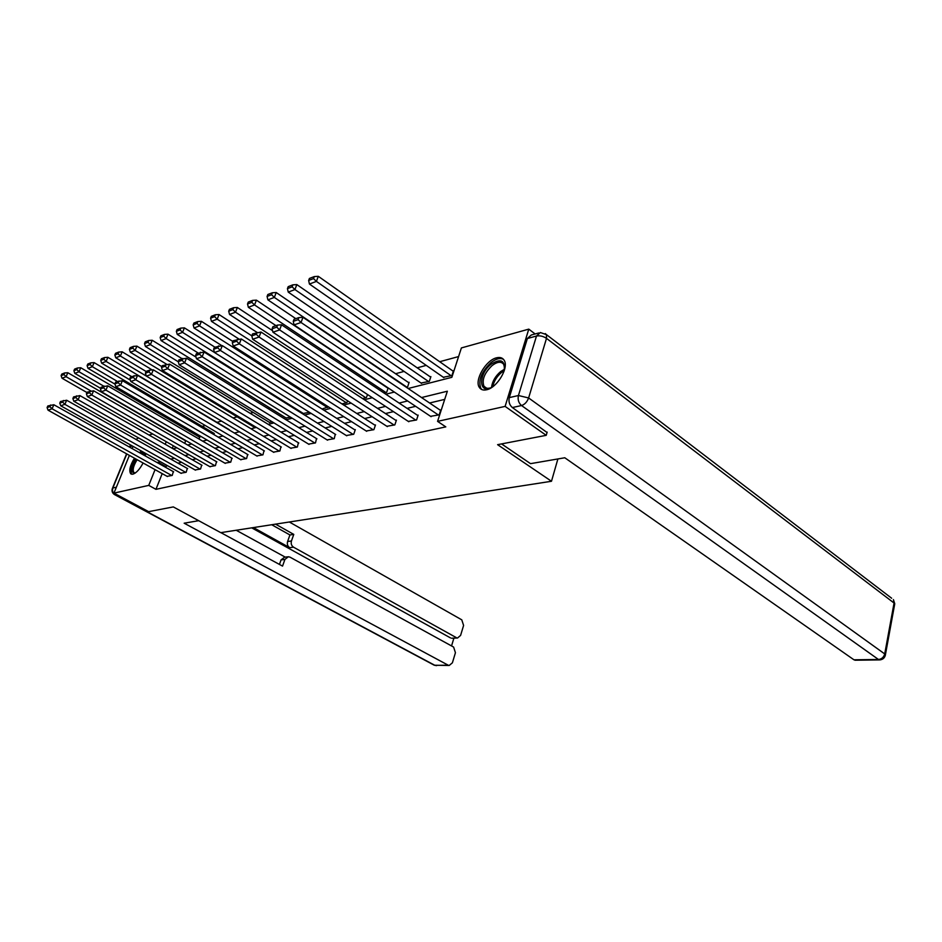 <?xml version="1.0" encoding="UTF-8"?>
<svg xmlns="http://www.w3.org/2000/svg" width="942" height="942" viewBox="0 0 942 942"><rect width="100%" height="100%" fill="white"/><g stroke="black" fill="none" stroke-linecap="round" stroke-linejoin="round"><path stroke-width="1.41" d="M486.567 389.776C483.328 390.494 480.95 389.741 479.431 387.527C474.062 380.509 485.86 360.079 496.575 357.807C500.037 356.959 502.545 357.76 504.111 360.197C509.269 367.392 497.117 387.88 486.567 389.776M143.078 463.005C139.805 469.21 136.402 472.943 132.881 474.203L130.808 473.873C128.736 470.918 129.949 465.701 134.447 458.201M139.322 452.596L141.583 451.159M135.931 439.384L138.556 437.924M148.977 435.016L152.734 433.968M458.589 356.571L439.69 361.716M426.243 365.378L417.212 367.839M404.071 371.407L395.593 373.727M287.051 403.258L286.191 403.494M269.859 407.945L267.846 408.487M253.221 412.466L250.16 413.303M237.137 416.847L233.074 417.954M221.547 421.086L216.966 422.334M205.285 425.513L202.165 426.361M189.566 429.799L187.823 430.27M408.18 388.504L451.854 377.318L461.392 347.928L528.78 329.135L505.112 406.391L437.571 421.368L447.356 391.213L421.545 397.548M535.138 333.974L528.78 329.135M145.527 453.361L145.433 456.022M547.161 432.119L546.219 435.334L497.6 444.671L551.482 481.268L557.888 458.954M551.482 481.268L220.758 532.654L173.316 506.914L148.648 511.647L113.947 493.113L129.384 455.386M173.281 445.743L172.256 448.31M184.868 443.423L185.515 440.762M199.162 439.09L199.527 437.1M213.905 434.592L213.975 433.332M253.057 426.479L254.693 426.385M269.271 422.287L272.273 421.851M286.015 417.954L290.501 417.153M303.336 413.479L309.4 412.278M322.046 409.028L328.381 406.826M341.946 403.894L346.962 402.611L347.586 400.821M362.599 398.572L366.438 397.583L367.498 394.533M384.065 393.05L386.632 392.378L388.151 387.927M406.391 387.292L407.58 386.985L409.146 382.299L408.463 382.487M421.039 383.029L429.317 381.38L430.894 376.623L430.188 376.8M443.305 377.259L451.913 375.564L453.491 370.712L452.749 370.901M162.201 473.626L155.948 489.334L445.802 426.879L437.571 421.368M444.695 399.384L429.587 402.999M415.634 406.332L407.097 408.369M393.462 411.63L385.455 413.55M372.114 416.729L364.613 418.531M351.566 421.651L344.548 423.323M331.772 426.373L325.19 427.951M312.685 430.941L306.527 432.413M294.281 435.345L288.499 436.723M276.501 439.584L271.096 440.88M259.333 443.694L254.269 444.907M242.73 447.662L237.996 448.792M226.681 451.501L222.253 452.56M211.149 455.21L207.016 456.199M196.113 458.801L192.262 459.72M181.547 462.287L177.956 463.146M167.429 465.654L164.874 466.902M167.087 476.346L172.233 475.427L173.328 471.636M180.888 473.202L186.186 472.26L187.281 468.41M195.112 469.964L200.575 468.998L201.659 465.089M209.783 466.62L215.424 465.631L216.507 461.662M224.926 463.181L230.755 462.145L231.826 458.13M240.563 459.614L246.592 458.554L247.652 454.48M256.719 455.928L262.948 454.845L263.995 450.7M273.427 452.125L279.868 451.006L280.904 446.802M290.701 448.192L297.366 447.038L298.39 442.764M308.587 444.118L315.488 442.917L316.5 438.583M327.11 439.902L334.257 438.666L335.246 434.25M346.291 435.522L353.709 434.25L355.311 429.623L354.675 429.764M366.191 430.989L373.88 429.67L375.493 424.96L374.834 425.113M386.832 426.279L394.816 424.913L396.429 420.132L395.746 420.285M408.263 421.392L416.564 419.979L418.166 415.104L417.459 415.269M430.541 416.317L439.16 414.857L440.774 409.888L440.032 410.064M132.163 448.592L133.069 446.378M546.219 435.334L505.112 406.391M155.948 489.334L148.754 485.389L113.947 493.113M160.305 461.651L157.75 462.911M155.053 469.658L148.754 485.389M407.615 400.962L399.102 403.058M385.502 406.391L377.518 408.345M364.224 411.607L356.747 413.444M343.736 416.635L336.73 418.354M324.001 421.486L317.442 423.088M304.984 426.149L298.838 427.656M286.639 430.659L280.881 432.072M268.917 435.004L263.536 436.323M251.82 439.196L246.769 440.432M235.276 443.258L230.566 444.412M219.298 447.179L214.894 448.262M203.825 450.971L199.716 451.983M188.859 454.645L185.021 455.587M174.352 458.212L170.773 459.084M173.034 448.757L176.849 447.78M187.635 445.013L191.721 443.965M202.695 441.15L207.075 440.032M218.273 437.17L222.948 435.969M234.37 433.037L239.374 431.754M251.019 428.775L256.377 427.397M268.258 424.359L273.981 422.887M286.109 419.791L292.22 418.224M304.607 415.045L311.131 413.373M323.789 410.135L330.76 408.345M343.7 405.036L351.13 403.129M364.366 399.738L372.314 397.701M385.843 394.227L394.333 392.06M166.228 441.704L165.203 444.283M165.144 466.208L158.02 462.216M167.417 476.522L48.054 410.17L52.069 408.781L53.847 404.742L47.806 405.978L47.1 407.592L49.914 406.614L50.621 404.989M173.658 471.824L53.847 404.742M171.797 475.533L52.069 408.781L49.914 406.614M47.1 407.592L48.054 410.17M185.845 440.95L67.824 372.726L66.093 376.694L90.927 390.989M86.958 392.543L62.042 378.237L61.112 375.634L63.95 374.551L64.645 372.961L61.807 374.056L61.112 375.634M63.95 374.551L66.093 376.694L62.042 378.237M64.645 372.961L67.824 372.726M135.224 473.061C130.632 473.084 130.95 468.445 136.154 459.154M137.132 459.696C133.352 465.819 132.304 470.129 133.988 472.613L135.401 472.931M142.772 451.819L140.476 453.243M135.589 458.836C131.232 466.043 129.984 471.188 131.821 474.285M141.359 453.738C143.679 452.419 145.08 452.843 145.551 455.021M145.527 455.245L144.986 454.48L142.595 454.433M493.007 386.526C478.913 396.241 477.464 374.551 491.229 364.13C500.967 358.066 505.277 360.327 504.17 370.924M504.641 368.275L503.723 364.413C501.274 361.233 497.423 361.587 492.171 365.496C484.435 372.938 481.703 379.862 483.964 386.279C485.365 388.292 487.591 388.799 490.664 387.821M503.511 359.373C500.178 357.63 496.01 358.702 490.982 362.588C481.397 371.831 478.006 380.427 480.832 388.375L481.915 389.599M198.715 520.69L184.149 523.199L448.168 665.182L449.181 665.488L452.407 662.803L455.433 652.7L453.608 647.072L290.018 557.169L288.405 556.734L284.908 559.442L281.057 559.901L284.555 557.205L287.522 556.84M220.887 532.642L282.541 566.107L284.908 559.442M452.078 638.217L457.518 638.017L460.603 635.403L463.594 625.441L461.78 619.836L289.335 521.998M451.548 645.941L453.891 638.146M291.455 540.979C290.76 543.652 291.467 545.724 293.539 547.184L289.689 547.679C287.604 546.23 286.91 544.17 287.593 541.509L291.455 540.979L293.774 534.397L275.535 524.141M456.423 637.687L293.539 547.184M236.207 530.252L285.214 557.122M289.689 547.679L253.422 527.579M450.476 637.899L251.702 527.85M287.593 541.509L289.924 534.95L271.72 524.741M289.924 534.95L293.774 534.397M279.456 564.423L281.057 559.901M501.544 443.906L530.523 463.652L564.788 457.765L853.958 659.8L878.474 659.482L521.527 405.531L512.366 407.545L547.043 432.496M527.367 338.519L509.292 397.606L518.441 395.522L536.493 336.035L527.367 338.519L531.229 335.034L538.742 332.985M855.524 660.224L853.958 659.8M512.366 407.545C509.445 405.001 508.421 401.692 509.292 397.606M181.217 473.39L60.735 405.778L64.88 404.342L66.658 400.232L60.488 401.516L59.77 403.152L62.678 402.14L63.385 400.491M187.623 468.61L66.658 400.232M185.727 472.366L64.88 404.342L62.678 402.14M59.77 403.152L60.735 405.778M195.453 470.164L73.817 401.245L78.115 399.761L79.905 395.593L73.594 396.9L72.875 398.56L75.866 397.512L76.585 395.852M202.012 465.289L79.905 395.593M200.104 469.104L78.115 399.761L75.866 397.512M72.875 398.56L73.817 401.245M199.857 437.3L80.753 367.745L79.01 371.772L103.879 386.244M100.653 388.339L74.818 373.373L73.9 370.724L76.82 369.594L77.527 367.981L74.595 369.111L73.9 370.724M76.82 369.594L79.01 371.772L74.818 373.373M77.527 367.981L80.753 367.745M214.317 433.532L94.106 362.611L92.34 366.697L117.456 381.463M114.983 384.136L88.018 368.346L87.1 365.649L90.114 364.483L90.821 362.847L87.806 364.012L87.1 365.649M90.114 364.483L92.34 366.697L88.018 368.346M90.821 362.847L94.106 362.611M210.137 466.832L87.359 396.558L91.786 395.016L93.599 390.789L87.123 392.143L86.405 393.827L89.502 392.743L90.232 391.048M216.86 461.874L93.599 390.789M214.941 465.737L91.786 395.016L89.502 392.743M86.405 393.827L87.359 396.558M225.291 463.393L101.347 391.707L105.928 390.118L107.753 385.82L101.135 387.209L100.405 388.916L103.608 387.798L104.338 386.079M232.203 458.354L107.753 385.82M230.26 462.263L105.928 390.118L103.608 387.798M100.405 388.916L101.347 391.707M240.952 459.837L115.831 386.679L120.576 385.043L122.401 380.674L115.619 382.111L114.889 383.841L118.209 382.688L118.939 380.933M248.029 454.703L122.401 380.674M246.074 458.672L120.576 385.043L118.209 382.688M114.889 383.841L115.831 386.679M229.224 429.646L107.894 357.301L106.128 361.457L131.491 376.517M130.385 380.156L101.654 363.153L100.735 360.397L103.856 359.208L104.574 357.548L101.442 358.749L100.735 360.397M103.856 359.208L106.128 361.457L101.654 363.153M104.574 357.548L107.894 357.301M152.18 369.912L122.154 351.813L120.376 356.029L146.104 371.478M273.839 452.372L115.748 357.783L114.842 354.981L118.068 353.745L118.786 352.061L115.548 353.297L114.842 354.981M118.068 353.745L120.376 356.029L115.748 357.783M118.786 352.061L122.154 351.813M166.734 364.318L136.908 346.138L135.118 350.412L161.871 366.662M253.433 426.702L130.337 352.237L129.431 349.376L132.763 348.093L133.493 346.373L130.149 347.669L129.431 349.376M132.763 348.093L135.118 350.412L130.337 352.237M133.493 346.373L136.908 346.138M257.119 456.163L130.82 381.486L135.73 379.779L137.579 375.352L130.62 376.824L129.878 378.59L133.317 377.389L134.058 375.611M264.396 450.935L137.579 375.352M262.418 454.962L135.73 379.779L133.317 377.389M129.878 378.59L130.82 381.486M182.077 358.702L152.18 340.262L150.379 344.607L178.262 361.74M269.659 422.522L145.421 346.491L144.526 343.571L147.988 342.24L148.706 340.498L145.245 341.84L144.526 343.571M147.988 342.24L150.379 344.607L145.421 346.491M148.706 340.498L152.18 340.262M281.317 447.05L153.299 369.829L151.438 374.339L146.34 376.105L145.421 373.15L148.977 371.902L149.731 370.1L146.163 371.348L145.421 373.15M279.315 451.124L151.438 374.339L148.977 371.902M153.299 369.829L149.731 370.1M198.197 353.026L168.006 334.175L166.181 338.59L196.03 357.148M286.415 418.201L161.058 340.545L160.164 337.554L163.743 336.176L164.473 334.41L160.894 335.799L160.164 337.554M163.743 336.176L166.181 338.59L161.058 340.545M164.473 334.41L168.006 334.175M291.125 448.451L162.448 370.524L167.723 368.687L169.595 364.107L162.271 365.673L161.529 367.51L165.215 366.214L165.969 364.377M298.826 443.023L169.595 364.107M296.801 447.167L167.723 368.687L165.215 366.214M161.529 367.51L162.448 370.524M214.882 347.151L184.397 327.863L182.56 332.349L214.47 352.449M303.76 413.738L177.249 334.375L176.366 331.325L180.075 329.9L180.817 328.11L177.096 329.547L176.366 331.325M180.075 329.9L182.56 332.349L177.249 334.375M180.817 328.11L184.397 327.863M309.023 444.388L179.145 364.742L184.62 362.835L186.504 358.172L178.992 359.797L178.238 361.646L182.065 360.303L182.819 358.443M316.936 438.854L186.504 358.172M314.899 443.058L184.62 362.835L182.065 360.303M178.238 361.646L179.145 364.742M232.815 341.463L201.4 321.316L199.551 325.885L327.569 407.603M221.829 345.643L194.04 327.981L193.169 324.872L197.019 323.389L197.761 321.563L193.899 323.047L193.169 324.872M197.019 323.389L199.551 325.885L194.04 327.981M197.761 321.563L201.4 321.316M327.557 440.185L196.478 358.725L202.165 356.759L204.061 352.014L196.336 353.686L195.583 355.57L199.563 354.18L200.316 352.284M335.705 434.545L204.061 352.014M333.645 438.795L202.165 356.759L199.563 354.18M195.583 355.57L196.478 358.725M251.82 335.835L219.039 314.534L217.19 319.173L346.35 402.764M239.032 339.108L211.467 321.352L210.596 318.172L214.599 316.63L215.353 314.769L211.349 316.324L210.596 318.172M214.599 316.63L217.19 319.173L211.467 321.352M215.353 314.769L219.039 314.534M346.762 435.816L214.482 352.485L220.404 350.436L222.3 345.608L214.364 347.339L213.599 349.258L217.732 347.81L218.497 345.879M355.158 430.07L222.3 345.608M353.073 434.392L220.404 350.436L217.732 347.81M213.599 349.258L214.482 352.485M272.568 330.701L237.36 307.481L235.5 312.191L365.802 397.748M256.93 332.349L229.554 314.463L228.706 311.213L232.862 309.612L233.616 307.716L229.448 309.329L228.706 311.213M232.862 309.612L235.5 312.191L229.554 314.463M233.616 307.716L237.36 307.481M366.685 431.306L233.192 345.997L239.35 343.865L241.27 338.955L233.098 340.745L232.321 342.7L236.63 341.192L237.396 339.226M375.328 425.431L241.27 338.955M373.22 429.823L239.35 343.865L236.63 341.192M232.321 342.7L233.192 345.997M388.033 388.281L256.412 300.145L254.54 304.949L385.973 392.555M275.994 325.638L248.358 307.304L247.522 303.972L251.844 302.311L252.597 300.392L248.276 302.064L247.522 303.972M251.844 302.311L254.54 304.949L248.358 307.304M252.597 300.392L256.412 300.145M387.35 426.608L252.668 339.25L259.074 337.024L261.005 332.031L252.586 333.88L251.808 335.87L256.295 334.304L257.072 332.302M396.264 420.627L261.005 332.031M394.133 425.066L259.074 337.024L256.295 334.304M251.808 335.87L252.668 339.25M408.969 382.829L276.218 292.526L274.334 297.413L406.897 387.162M295.812 318.655L267.905 299.862L267.081 296.459L271.579 294.728L272.332 292.774L267.834 294.505L267.081 296.459M271.579 294.728L274.334 297.413L267.905 299.862M272.332 292.774L276.218 292.526M408.804 421.745L272.945 332.22L279.621 329.912L281.552 324.813L277.549 325.084L272.886 326.733L272.108 328.758L276.771 327.133L277.549 325.084M418.001 415.634L281.552 324.813M415.846 420.144L279.621 329.912L276.771 327.133M272.108 328.758L272.945 332.22M430.718 377.165L296.824 284.59L294.94 289.571L428.61 381.569M421.557 383.382L288.24 292.114L287.44 288.629L292.126 286.827L292.88 284.837L288.205 286.651L287.44 288.629M292.126 286.827L294.94 289.571L288.24 292.114M292.88 284.837L296.824 284.59M431.095 416.682L294.069 324.896L301.028 322.494L302.971 317.301L298.897 317.572L294.034 319.291L293.245 321.352L298.119 319.644L298.897 317.572M440.597 410.441L302.971 317.301M438.419 415.022L301.028 322.494L298.119 319.644M293.245 321.352L294.069 324.896M453.302 371.289L318.302 276.324L316.406 281.399L451.171 375.752M443.847 377.636L309.435 284.048L308.646 280.469L313.533 278.596L314.298 276.571L309.412 278.455L308.646 280.469M313.533 278.596L316.406 281.399L309.435 284.048M314.298 276.571L318.302 276.324M491.5 387.409C492.289 381.463 495.327 376.188 500.614 371.595L504.523 369.205M504.229 370.665L501.474 372.49C496.775 376.506 493.879 381.227 492.784 386.667M132.174 445.872L129.596 447.144M126.805 453.95L112.852 488.003L116.372 487.202M116.443 494.444L115.218 494.703L434.945 665.358L448.168 665.182M436.464 665.653L434.038 665.099L114.689 494.691M115.218 494.703C112.781 493.078 111.992 490.841 112.852 488.003L112.263 488.721C111.627 491.206 112.369 493.161 114.5 494.585L115.218 494.703M129.266 446.967L130.785 445.095M885.244 655.703L894.759 603.787L893.416 599.595L894.064 603.033L546.501 338.366L528.615 397.96L884.715 653.936L894.064 603.033L894.559 604.917M855.006 660.224L879.51 659.906C882.866 659.659 884.844 657.905 885.445 654.643L884.715 653.936C883.784 657.257 881.712 659.106 878.474 659.482L880.122 659.883M545.288 333.586L546.454 334.634L540.355 332.538L536.493 336.035C539.896 335.423 543.228 336.2 546.501 338.366L546.454 334.634L891.65 598.241M521.527 405.531C524.765 404.459 527.12 401.928 528.615 397.96L518.441 395.522C517.57 399.632 518.595 402.964 521.527 405.531M487.45 388.74L483.964 386.279M449.181 665.488L434.25 665.217M130.738 445.06L129.525 446.638M112.51 488.121L126.581 453.82M457.518 638.017L451.559 638.229"/></g></svg>
